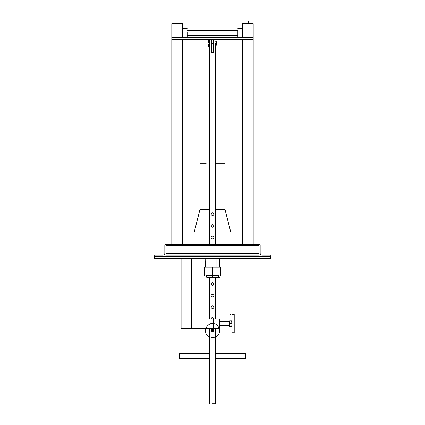 <?xml version="1.0" encoding="UTF-8"?>
<svg xmlns="http://www.w3.org/2000/svg" width="425" height="425" viewBox="0 0 425 425"><rect width="100%" height="100%" fill="white"/><g stroke="black" fill="none" stroke-linecap="round" stroke-linejoin="round"><path stroke-width="0.64" d="M259.006 255.866L259.006 256.211L259.006 255.866L165.994 255.866L165.994 256.211L154.371 256.211L154.371 258.538L270.629 258.538L154.371 258.538L270.629 258.538L270.629 256.211L154.371 256.211L165.994 256.211L165.994 244.587L164.831 245.4L164.831 253.422C164.73 254.405 164.188 254.947 163.205 255.053L155.183 255.053L154.371 256.211L270.629 256.211L259.006 256.211L259.006 244.587L260.169 245.4L260.169 253.422C260.27 254.405 260.812 254.947 261.795 255.053L269.817 255.053L270.629 256.211L165.994 256.211L165.994 244.587L164.831 245.4L165.644 244.587M164.831 245.4L164.831 253.422C164.73 254.405 164.188 254.947 163.205 255.053L155.183 255.053L154.371 256.211M165.994 244.587L259.356 244.587L260.169 245.4L260.169 253.422C260.27 254.405 260.812 254.947 261.795 255.053M266.911 255.053L269.817 255.053L270.629 255.866M259.006 255.053L165.994 255.053M242.261 23.688L242.728 23.688L242.728 37.639M242.728 39.498L242.728 244.587M253.194 23.688L242.728 23.688L253.194 23.688L253.194 244.587M171.806 23.688L182.272 23.688L171.806 23.688L171.806 37.639L253.194 37.639M171.806 37.639L171.806 39.498L253.194 39.498L171.806 39.498L171.806 244.587M182.272 23.688L182.272 37.639L182.272 23.688L182.739 23.688M182.272 39.498L182.272 244.587L182.272 39.498M182.506 31.971L182.506 37.639L182.506 31.971C182.506 27.242 182.506 27.242 182.506 31.971C182.506 27.242 182.506 27.242 182.506 31.971L187.154 31.971L187.154 37.639M187.154 31.971C187.154 27.242 187.154 27.242 187.154 31.971M237.846 31.971L237.846 37.639L237.846 31.971C237.846 27.242 237.846 27.242 237.846 31.971C237.846 27.242 237.846 27.242 237.846 31.971L242.494 31.971L242.494 37.639M242.494 31.971C242.494 27.242 242.494 27.242 242.494 31.971M211.57 46.941L211.57 43.451L211.57 46.941L213.43 46.941L213.43 39.498L211.57 39.498L211.57 43.451L211.57 39.498M230.547 232.958L215.629 232.958L230.547 232.958M201.025 209.711L209.371 209.711L199.941 209.711L194.012 232.958L209.371 232.958L194.012 232.958L209.371 232.958L194.012 232.958L194.012 244.587M209.371 358.525L179.366 358.525L179.366 353.409L209.371 353.409M215.629 353.409L245.634 353.409L245.634 358.525L215.629 358.525M209.371 244.587L209.594 43.339C209.594 38.84 209.594 38.84 209.594 43.339C209.594 38.84 209.594 38.84 209.594 43.339L209.594 54.963L215.895 54.963L209.105 54.963L215.406 54.963L215.406 43.339C215.406 38.84 215.406 38.84 215.406 43.339L215.629 244.587M213.43 43.339L213.547 43.339C213.547 38.84 213.547 38.84 213.547 43.339L213.547 52.636L211.453 52.636L211.453 43.339C211.453 38.84 211.453 38.84 211.453 43.339L211.57 43.339M208.638 42.176L207.963 42.442L207.963 44.227L208.638 44.498M215.406 45.427L216.336 45.199L216.336 41.475L215.406 41.246M209.594 41.013L209.196 41.013L209.196 46.468L208.617 46.468L208.617 44.434L208.643 45.842L209.196 45.762M208.909 46.468L208.909 39.498L208.909 41.719L208.617 41.586L208.617 42.176L209.196 41.926M209.196 46.468L208.617 46.468M209.174 45.842L208.643 45.842M208.909 45.544L208.903 44.439L208.909 45.544M212.5 215.64C210.699 214.71 210.699 213.775 212.5 212.845C214.301 213.775 214.301 214.71 212.5 215.64L213.159 215.475M212.5 227.263C210.699 226.334 210.699 225.404 212.5 224.474C214.301 225.404 214.301 226.334 212.5 227.263L213.159 227.099M212.5 238.893C210.699 237.958 210.699 237.028 212.5 236.098C214.301 237.028 214.301 237.958 212.5 238.893L213.159 238.728M212.5 285.393C210.699 284.463 210.699 283.533 212.5 282.604C214.301 283.533 214.301 284.463 212.5 285.393L213.159 285.228M212.5 297.022C210.699 296.092 210.699 295.163 212.5 294.233C214.301 295.163 214.301 296.092 212.5 297.022L213.159 296.857M212.5 308.646C210.699 307.716 210.699 306.786 212.5 305.857C214.301 306.786 214.301 307.716 212.5 308.646L213.159 308.481M211.108 318.994L211.512 317.895L212.5 317.486L213.892 318.994M212.5 331.898C210.699 330.969 210.699 330.039 212.5 329.109C214.301 330.039 214.301 330.969 212.5 331.898L213.159 331.734M212.5 403.75L215.629 403.75L212.5 403.75M208.107 258.772L219.242 258.538M206.8 277.605L206.561 275.278L206.8 277.605L207.623 277.605L206.938 277.142L206.938 275.278L218.322 275.278L218.322 277.142L217.637 277.605L207.623 277.605M217.637 277.605L218.423 277.605L218.184 275.278M212.681 267.373L212.319 267.373L212.681 267.373M220.639 275.278L220.405 267.144L204.595 267.144L204.361 275.278M219.475 328.297L219.475 318.994L191.574 318.994L191.574 328.297L219.475 328.297L219.475 318.994L191.574 318.994M213.663 318.994L213.663 328.297M181.108 258.538L181.108 328.297L191.574 328.297L191.574 258.538M231.657 326.437L231.907 325.04L231.907 326.437L229.766 326.437L229.766 320.854L231.907 320.854L231.907 325.04L231.657 320.854M229.766 323.643L231.657 323.643M229.58 323.643C229.58 327.016 229.58 327.016 229.58 323.643C229.58 320.275 229.58 320.275 229.58 323.643M233.994 314.346L231.907 314.574L233.994 314.346M234.228 314.574L234.228 332.711L231.907 332.711L231.907 325.04M231.907 322.251L231.907 314.574M231.907 332.711L234.228 332.711M212.734 329.364C211.735 329.375 211.289 329.874 211.395 330.873C212.335 333.099 215.055 330.034 212.734 329.364L212.782 329.141M215.629 209.711L225.059 209.711L215.629 209.711L225.059 209.711L230.988 232.958L215.629 232.958L230.988 232.958L230.988 244.587M209.371 209.711L199.941 209.711L199.941 163.205L206.221 163.205M225.059 209.711L225.059 163.205L215.629 163.205L225.059 163.205M154.371 255.866L155.183 255.053M162.727 252.944L160.4 252.944M163.189 252.944L159.933 252.944L163.189 252.944M262.273 252.944L264.6 252.944M261.811 252.944L265.067 252.944L261.811 252.944M259.006 256.211L165.994 256.211M248.678 21.25L248.71 23.688M182.506 32.991C182.506 25.139 182.506 40.837 182.506 32.991M237.846 32.991C237.846 25.139 237.846 40.837 237.846 32.991M213.547 39.498L213.547 52.636L211.453 52.636L211.453 39.498M209.594 43.339L209.594 39.849L211.453 39.849M208.909 37.639L208.909 31.694M208.909 39.498L208.909 41.236L208.909 39.498L208.617 41.236M208.617 41.926L208.903 42.054L208.909 41.592L208.909 42.234L209.196 42.176M208.909 45.842L208.909 55.781M216.893 258.538L216.893 267.144M212.574 277.605L212.681 267.144M220.171 277.605L218.184 277.605M206.938 277.605L218.322 277.605L206.938 277.605M192.036 272.489L191.574 272.489M231.907 314.346L233.649 314.346L231.907 314.346M230.276 314.346L230.743 314.346M233.532 332.945L230.276 332.945M213.913 323.638C218.663 323.754 221.478 332.223 217.743 335.16C215.262 339.219 206.523 337.418 205.849 332.717C203.575 328.541 209.498 321.868 213.913 323.638M212.5 330.507L212.968 328.228M212.404 330.958L213.063 327.771M259.006 245.4L165.994 245.4M259.006 253.422L165.994 253.422M211.57 43.451L213.43 43.451M209.196 41.592L208.903 41.719M187.154 30.664L237.846 30.664M187.154 35.318L237.846 35.318M182.506 28.337L187.154 28.337M237.846 28.337L242.494 28.337M194.012 353.409L194.012 328.297M194.012 318.994L194.012 258.538M230.988 353.409L230.988 326.437M230.988 320.854L230.988 258.538M213.547 39.849L215.406 39.849M209.594 45.661L209.196 45.661M208.903 40.949L209.196 41.236M215.629 403.75L215.629 328.297M215.629 318.994L215.629 277.605M209.371 403.75L209.371 328.297M209.371 318.994L209.371 277.605M205.525 267.144L205.758 258.538M219.475 267.144L219.475 258.772M219.475 325.507L229.58 325.507M219.475 321.783L229.58 321.783"/></g></svg>
